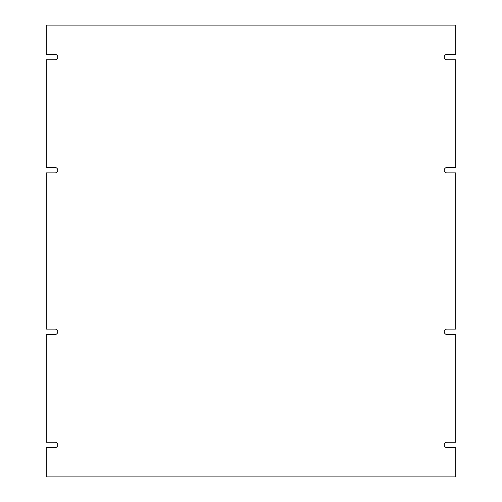 <?xml version="1.0" encoding="UTF-8"?>
<svg xmlns="http://www.w3.org/2000/svg" width="502" height="502" viewBox="0 0 502 502"><rect width="100%" height="100%" fill="white"/><g stroke="black" fill="none" stroke-linecap="round" stroke-linejoin="round"><path stroke-width="0.75" d="M455.697 172.889L455.697 329.111L446.949 329.111A2.692 2.692 0 0 0 444.257 331.803A2.692 2.692 0 0 0 446.949 334.495L455.697 334.495L455.697 442.231L446.949 442.231A2.692 2.692 0 0 0 444.257 444.923A2.692 2.692 0 0 0 446.949 447.615L455.697 447.615L455.697 476.9L46.303 476.9L46.303 447.615L55.051 447.615A2.692 2.692 0 0 0 57.743 444.923A2.692 2.692 0 0 0 55.051 442.231L46.303 442.231L46.303 334.495L55.051 334.495A2.692 2.692 0 0 0 57.743 331.803A2.692 2.692 0 0 0 55.051 329.111L46.303 329.111L46.303 172.889L55.063 172.889A2.692 2.692 0 0 0 57.743 170.197A2.692 2.692 0 0 0 55.063 167.505L46.303 167.505L46.303 59.769L55.051 59.769A2.692 2.692 0 0 0 57.743 57.077A2.692 2.692 0 0 0 55.051 54.385L46.303 54.385L46.303 25.1L455.697 25.1L455.697 54.385L446.949 54.385A2.692 2.692 0 0 0 444.257 57.077A2.692 2.692 0 0 0 446.949 59.769L455.697 59.769L455.697 167.505L446.937 167.505A2.692 2.692 0 0 0 444.257 170.197A2.692 2.692 0 0 0 446.937 172.889L455.697 172.889"/></g></svg>
